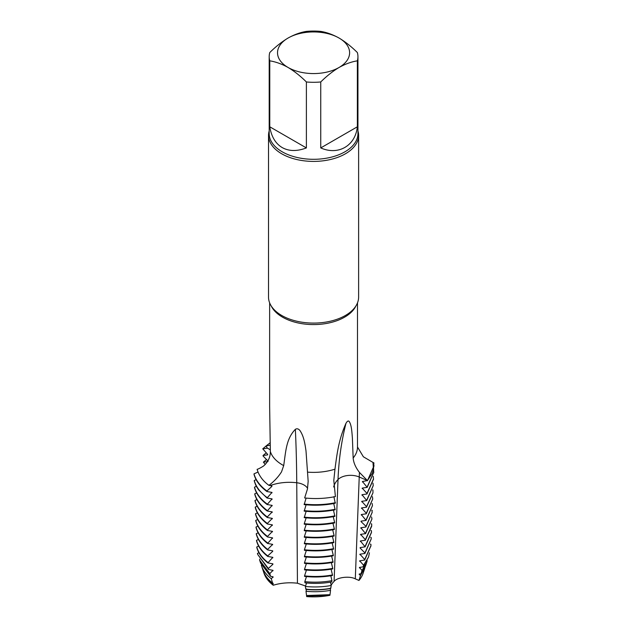 <?xml version="1.0" encoding="UTF-8"?>
<svg xmlns="http://www.w3.org/2000/svg" width="628" height="628" viewBox="0 0 628 628"><rect width="100%" height="100%" fill="white"/><g stroke="black" fill="none" stroke-linecap="round" stroke-linejoin="round"><path stroke-width="0.94" d="M371.855 510.211L372.208 512.33L365.983 526.335L361.076 521.648L361.076 521.154L366.053 520.4L361.304 514.552L366.281 513.798L366.305 513.264L361.54 507.942L366.501 507.189L366.532 506.663L361.767 501.332L366.744 500.579L361.995 494.723L366.972 493.969L366.995 493.443L362.223 488.113L367.207 487.359L362.458 481.503L367.435 480.577L359.232 477.005A14.42 8.321 0 0 0 338.021 479.541A36.039 20.81 0 0 0 333.656 486.975A36.039 20.81 0 0 1 338.021 479.541A407.062 296.141 41.4 0 1 345.95 423.39L346.028 423.241C347.127 421.278 348.124 420.627 349.019 421.278C351.547 424.536 351.868 431.836 352.379 437.771L353.156 458C353.548 462.726 355.644 467.53 359.452 472.421L367.443 480.577L372.027 473.638L373.472 469.454L373.464 462.655L373.903 462.852L373.479 469.414L372.977 462.428L373.464 462.655L373.479 469.414M270.276 442.701L265.88 446.108L267.457 448.156A36.039 20.81 0 0 1 270.338 449.899A36.039 20.81 0 0 0 267.457 448.156L262.747 448.832L265.911 446.155M273.235 585.249L272.866 584.032C267.983 580.146 264.796 575.829 263.297 571.072L264.027 573.262A50.46 29.131 0 0 0 273.235 585.249A36.039 20.81 0 0 1 297.436 583.224L296.746 482.744A14.42 8.321 0 0 1 307.594 488.403A14.42 8.321 0 0 0 296.746 482.744A36.039 20.81 0 0 0 270.158 485.57L271.9 485.907L271.893 486.386L266.939 491.018C260.086 485.954 255.777 480.232 254.002 473.85L257.99 472.06M269.64 302.853L269.64 406.449L270.354 451.563C270.378 457.027 268.227 461.737 263.893 465.693C263.823 465.992 258.398 469.195 257.103 469.32C258.909 475.6 262.849 480.946 268.925 485.35L270.158 485.57A36.039 20.81 0 0 1 296.746 482.744A407.062 51.991 95.2 0 0 295.348 429.332L295.458 429.262C296.942 428.382 298.41 428.759 299.854 430.4C304.038 436.46 305.004 444.31 306.001 450.873L308.167 481.354L307.437 489.102L304.651 497.957C315.075 499.064 325.328 498.608 335.399 496.583L333.806 480.42L334.967 469.163C337.087 453.228 338.688 439.765 345.95 423.39M268.925 485.35C274.138 481.409 278.337 476.903 281.54 471.824L283.699 465.607C285.795 451.446 286.148 438.799 295.348 429.332M265.88 446.108L270.299 445.064M372.977 462.428L363.369 456.776L357.465 446.94M306.386 147.925C297.028 151.466 288.959 151.348 282.192 147.564C275.527 143.592 271.39 136.668 269.773 126.793L306.386 147.925L306.386 81.962A44.376 25.622 0 0 0 320.743 81.962C326.741 76.012 332.84 71.184 339.057 67.471C345.298 64.001 351.397 61.787 357.363 60.83L357.363 126.793C355.346 145.837 338.249 155.713 320.743 147.925L357.363 126.793M269.773 126.793L269.773 60.83C275.818 61.819 281.925 64.025 288.079 67.471C294.328 71.215 300.435 76.043 306.386 81.962M357.363 60.83A44.376 25.622 0 0 0 357.944 56.685A44.376 25.622 0 0 0 357.363 52.54C351.327 46.55 345.219 41.723 339.057 38.041C332.793 34.564 326.693 32.35 320.743 31.4A44.376 25.622 0 0 0 306.386 31.4C300.357 32.381 294.249 34.595 288.079 38.041C281.823 41.793 275.723 46.629 269.773 52.54A44.376 25.622 0 0 0 269.192 56.685A44.376 25.622 0 0 0 269.773 60.83M320.743 147.925L320.743 81.962M269.192 130.907A45.051 26.007 0 0 0 268.517 135.397L268.517 297.075A45.051 26.007 0 0 0 281.713 315.468A45.051 26.007 0 0 0 283.613 316.504A45.051 26.007 0 0 0 343.524 316.504A45.051 26.007 0 0 0 358.619 297.075L358.619 135.397A45.051 26.007 0 0 0 357.944 130.907M268.517 135.397A45.051 26.007 0 0 0 281.713 153.789A45.051 26.007 0 0 0 330.807 159.426A45.051 26.007 0 0 0 358.619 135.397M288.079 67.471A36.039 20.81 0 0 0 339.057 67.471A36.039 20.81 0 0 0 339.057 38.041A36.039 20.81 0 0 0 288.079 38.041A36.039 20.81 0 0 0 288.079 67.471M370.426 544.06L370.92 544.837M370.708 537.293L371.187 537.513L371.195 538.989L364.923 552.923L360.15 548.079L360.158 547.592L365.135 546.839L360.386 540.983L365.363 540.229L365.386 539.703L360.613 534.373L365.598 533.619L360.841 527.763L365.826 527.01L365.983 526.335M370.999 530.519L371.415 531.264M371.281 523.752L371.666 524.482M371.564 516.977L371.957 518.979L365.614 533.094M372.184 510.36L372.161 510.902M372.137 503.444L372.467 505.65L366.069 519.874M372.42 496.67L372.726 498.977L366.305 513.264M372.687 489.895L372.906 490.546M372.969 483.128L373.228 485.632L366.76 500.053M373.26 476.354L373.487 478.968L366.995 493.443M373.534 469.587L373.739 472.311L367.223 486.833M266.939 491.018L266.947 491.536C260.102 486.472 255.792 480.758 254.018 474.375L254.002 473.85M266.947 491.536L271.987 492.407L267.018 498.028L258.767 490.013C255.541 485.413 255.698 485.059 254.269 481.024L254.254 480.491L256.138 479.651M267.018 498.028L272.065 498.899L267.096 504.52C260.455 499.535 256.263 493.922 254.521 487.673L254.505 487.14L256.381 486.3M267.096 504.52L272.144 505.391L267.183 511.011C260.628 506.066 256.491 500.5 254.78 494.315L254.756 493.789L256.64 492.941M267.183 511.011L272.23 511.891L267.253 516.985C260.785 512.079 256.703 506.56 255.007 500.43L256.899 499.582M267.253 516.985L267.253 517.496L272.309 518.383L267.332 523.469C260.95 518.61 256.923 513.147 255.258 507.079L257.142 506.239M267.332 523.469L267.34 523.988L272.387 524.875L267.41 529.961C261.13 525.134 257.166 519.725 255.51 513.728L257.394 512.88M268.329 568.466L257.763 554.524L268.627 569.518L268.329 568.466L272.89 564.313L272.897 563.834L267.826 562.923L272.811 557.342L267.74 556.439L267.732 555.921L272.717 551.329L272.725 550.85L267.661 549.947L267.654 549.429L272.646 544.358L267.575 543.456L272.56 537.866L267.497 536.971L267.45 536.414C261.287 531.641 257.394 526.288 255.761 520.376L257.645 519.529M267.575 542.937C261.484 538.196 257.629 532.889 256.012 527.018L257.896 526.17M267.654 549.429C261.656 544.727 257.857 539.468 256.263 533.667L258.155 532.819M267.732 555.921C261.829 551.258 258.092 546.054 256.514 540.315L258.414 539.46M267.818 562.405C262.009 557.782 258.328 552.632 256.766 546.957L258.658 546.109M257.763 554.524L257.425 553.425L258.909 552.758M259.654 560.192L260.604 563.033L270.574 576.323L269.789 573.607L259.654 560.192L259.67 559.171M262.944 569.996C264.459 574.84 267.677 579.236 272.615 583.192L271.304 578.796C266.178 574.722 262.857 570.185 261.342 565.184L261.436 565.145M306.605 596.09L306.668 596.6A50.46 29.131 0 0 0 329.936 595.297L306.605 596.09L306.645 595.485M306.009 591.278L306.535 595.517L330.006 594.685L330.532 590.328C322.556 591.764 314.385 592.078 306.009 591.278L306.613 588.962M305.412 586.466L305.75 589.174C314.306 590.037 322.659 589.763 330.799 588.326L331.192 585.492C322.808 587.007 314.212 587.337 305.412 586.466L306.574 582.917M304.816 581.654L304.965 582.831C314.11 583.789 323.028 583.49 331.725 581.952L331.929 580.641C323.114 582.25 314.079 582.588 304.816 581.654L306.543 576.394M304.541 575.884L304.541 576.402C314.055 577.422 323.357 577.116 332.455 575.484L332.479 574.958C323.373 576.59 314.055 576.904 304.541 575.884L306.503 569.871M304.502 569.353L304.502 569.879C314.126 570.907 323.538 570.585 332.73 568.913L332.746 568.387C323.546 570.059 314.133 570.381 304.502 569.353L306.472 563.34M304.47 562.829L304.47 563.347C314.204 564.384 323.71 564.054 332.997 562.343L333.021 561.825C323.726 563.528 314.212 563.865 304.47 562.829L306.433 556.816M304.431 556.306L304.439 556.824C314.275 557.868 323.891 557.523 333.272 555.772L333.287 555.254C323.907 557.005 314.283 557.35 304.431 556.298L306.401 550.285M304.399 549.775L304.399 550.293C314.353 551.36 324.072 550.999 333.539 549.21L333.562 548.684C324.079 550.466 314.361 550.835 304.399 549.775L306.37 543.762M304.36 543.251L304.368 543.77C314.432 544.845 324.244 544.468 333.813 542.639L333.829 542.113C324.26 543.934 314.432 544.311 304.36 543.251L306.331 537.23M304.329 536.72L304.329 537.246C314.502 538.322 324.425 537.937 334.08 536.069L334.104 535.543C324.433 537.411 314.51 537.803 304.329 536.72L306.299 530.707M334.347 529.498L334.371 528.972C324.613 530.872 314.589 531.28 304.297 530.197L306.26 524.184M304.258 523.666L304.266 524.192C314.659 525.291 324.778 524.875 334.622 522.928L334.646 522.402C324.794 524.349 314.667 524.773 304.258 523.666L306.229 517.653M333.374 509.771L334.889 516.357C324.951 518.336 314.73 518.767 304.227 517.66L306.197 511.129M333.641 503.201L335.164 509.787C325.131 511.796 314.809 512.252 304.195 511.137L306.158 504.598M333.9 496.63L335.242 503.256C325.171 505.273 314.809 505.728 304.156 504.606L306.126 498.075M365.056 567.32L360.417 575.711L359.232 574.023L361.014 573.756L365.425 566.315L366.65 562.688L362.003 570.483L359.467 567.414L363.102 566.864L368.542 557.012M360.417 575.711L358.973 580.445A50.46 29.131 0 0 0 363.11 573.262L364.75 568.356M331.137 585.257A36.039 20.81 -0 0 1 334.088 581.387C337.15 577.273 349.655 575.774 355.299 578.851L358.973 580.445M355.299 578.851L359.232 477.005A14.42 8.321 0 0 0 338.021 479.541L334.088 581.387M373.472 469.454L372.027 473.638L367.435 480.577L359.232 477.005A390.169 283.848 41.4 0 1 359.452 472.421M362.929 481.433L362.45 481.99L362.458 481.503M362.701 488.042L362.223 488.6L362.223 488.113M362.466 494.652L361.995 495.209L361.995 494.723M362.238 501.262L361.767 501.819L361.767 501.332M362.011 507.871L361.532 508.429L361.54 507.942M361.775 514.481L361.304 515.038L361.304 514.552M361.547 521.083L361.076 521.648L361.076 521.154M361.32 527.693L360.841 528.25L360.841 527.763M361.084 534.302L360.613 534.86L360.613 534.373M360.857 540.912L360.386 541.469L360.386 540.983M360.629 547.522L360.15 548.079L360.158 547.592M369.429 552.797L368.534 557.012L363.596 565.255L359.695 560.812L364.672 560.058L364.695 559.524L359.923 554.202L364.907 553.449L364.923 552.923M360.401 554.131L359.923 554.689L359.923 554.202M360.166 560.733L359.695 561.299L359.695 560.812M363.596 565.255L363.102 566.864M359.938 567.343L359.467 567.908L359.467 567.414M362.003 570.483L361.014 573.756M359.711 573.953L359.232 574.51L359.232 574.023M373.99 465.827L367.435 480.75M330.234 588.106L330.532 590.328M330.485 582.023L331.192 585.492M330.744 575.46L331.929 580.641M331.011 568.89L332.479 574.958M331.27 562.327L332.746 568.387M331.537 555.756L333.021 561.825M331.796 549.194L333.287 555.254M332.063 542.623L333.562 548.684M332.33 536.053L333.829 542.113M332.589 529.483L334.104 535.543M332.856 522.912L334.371 528.972M333.115 516.342L334.646 522.402M329.975 594.669L329.951 595.148M272.615 583.192L273.164 583.31L272.866 584.032M270.574 576.323L273.078 576.818L271.304 578.796M268.627 569.518L272.992 570.326L269.789 573.607M267.41 529.961L267.418 530.479L272.474 531.366L267.489 536.453M297.436 583.224L305.561 586.018M267.983 461.533L263.383 462.153L265.267 464.469M262.747 448.832L267.661 454.397L267.669 454.876L263.061 455.496L263.093 456.022L267.975 461.062M335.454 502.69L335.25 502.73C325.178 504.755 314.816 505.21 304.156 504.088M335.179 509.261C325.147 511.278 314.816 511.734 304.188 510.619M334.912 515.831C324.966 517.81 314.738 518.249 304.227 517.142M334.355 529.498C324.598 531.406 314.581 531.806 304.297 530.715L304.297 530.197M367.176 560.741L366.642 562.688M370.928 545.834L364.68 560.05M370.936 544.295L370.936 545.669L364.695 559.524M371.195 538.989L364.899 553.449M371.438 532.568L365.143 546.823M371.438 530.723L371.446 532.309L365.151 546.313M371.69 523.94L371.682 526.185L365.363 540.229M371.705 525.66L365.378 539.703M371.957 518.979L365.59 533.619M372.216 512.33L365.959 526.861M365.841 526.484L365.826 527.01M372.467 505.65L366.053 520.4M372.726 498.977L366.281 513.798M366.501 507.189L372.961 492.854L366.532 506.663M372.922 490.005L372.977 492.321M373.236 485.632L366.744 500.579M373.472 479.266L366.972 493.969M373.739 472.374L367.207 487.359M373.66 469.642L373.636 470.184M267.018 497.509C260.259 492.485 256.004 486.81 254.254 480.491M267.096 504.001C260.439 499.017 256.24 493.396 254.505 487.14M267.175 510.493C260.612 505.548 256.467 499.974 254.756 493.789M255.023 500.963L255.007 500.43M267.261 517.496C260.785 512.597 256.711 507.086 255.031 500.963M267.34 523.988C260.958 519.128 256.938 513.665 255.282 507.612L255.258 507.079M267.418 530.479C261.138 525.66 257.174 520.251 255.533 514.254L255.51 513.728M267.497 536.971L267.45 536.414M267.465 536.94C261.295 532.167 257.401 526.821 255.784 520.902L255.761 520.376M267.575 543.456C261.484 538.722 257.637 533.415 256.036 527.551L256.012 527.018M256.279 534.192L256.263 533.667M267.661 549.947C261.672 545.245 257.88 539.994 256.287 534.192M267.74 556.439C261.837 551.777 258.1 546.58 256.538 540.841L256.514 540.315M267.826 562.923C262.009 558.308 258.336 553.158 256.789 547.49L256.766 546.957M263.101 570.507L261.342 565.184M335.242 503.256L335.25 502.73M263.069 455.496L266.241 452.819M263.383 462.153L266.562 459.484M270.354 451.563A43.929 25.363 0 0 0 282.506 464.948A43.929 25.363 0 0 0 283.699 465.607M271.225 305.962A43.929 25.363 0 0 0 282.506 317.148A43.929 25.363 0 0 0 355.911 305.962M269.192 56.685L269.192 133.678A44.376 25.622 0 0 0 282.192 151.795A44.376 25.622 0 0 0 330.548 157.353A44.376 25.622 0 0 0 357.944 133.678L357.944 56.685M307.704 472.146A43.929 25.363 0 0 0 334.967 469.163M353.156 458A43.929 25.363 0 0 0 357.497 447.018L357.497 447.05M271.893 486.386L270.998 485.727M328.161 595.454L306.645 595.972M330.218 588.593C322.533 589.951 314.667 590.241 306.613 589.449M271.971 492.878L271.084 492.219M272.05 499.378L271.17 498.718M272.136 505.87L271.257 505.21M272.214 512.362L271.351 511.71M272.301 518.861L271.437 518.202M272.379 525.353L271.531 524.702M272.466 531.845L271.618 531.194M272.544 538.337L271.712 537.686M272.631 544.837L271.806 544.186M272.717 551.329L271.893 550.678M272.803 557.821L271.987 557.169M272.89 564.313L272.081 563.661M272.976 570.805L272.175 570.153M273.07 577.297L272.277 576.653M273.156 583.789L269.334 580.248M357.497 302.853L357.497 447.018M373.998 465.623L373.982 466.157M373.487 478.968L373.472 479.502M373.746 472.311L373.723 472.845M371.446 532.309L371.423 532.842M370.936 545.669L370.913 546.195"/></g></svg>
